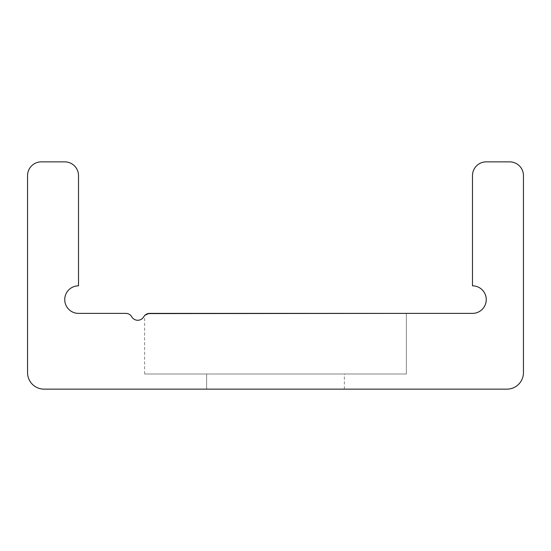<?xml version="1.0" encoding="UTF-8"?>
<svg xmlns="http://www.w3.org/2000/svg" width="551" height="551" viewBox="0 0 551 551"><rect width="100%" height="100%" fill="white"/><g stroke="black" fill="none" stroke-linecap="round" stroke-linejoin="round"><path stroke-width="0.41" stroke-dasharray="2.75 2.07" d="M406.363 373.991L406.363 313.381L406.363 373.991L406.363 313.381L406.363 373.991L406.363 313.381L406.363 373.991L406.363 313.381L406.363 373.991L144.637 373.991L406.363 373.991L144.637 373.991L406.363 373.991L144.637 373.991L406.363 373.991L144.637 373.991L406.363 373.991L144.637 373.991L406.363 373.991L144.637 373.991L406.363 373.991L144.637 373.991L406.363 373.991L144.637 373.991L406.363 373.991L144.637 373.991L406.363 373.991L406.363 313.381L149.679 313.381L144.637 315.578L149.679 313.381A6.887 6.887 0 0 0 143.715 316.825A6.887 6.887 0 0 1 131.785 316.825A6.887 6.887 0 0 0 125.821 313.381L78.517 313.381A13.775 13.775 0 0 1 64.742 299.606A13.775 13.775 0 0 1 78.517 285.831L78.517 175.631A13.775 13.775 0 0 0 64.742 161.856L41.325 161.856A13.775 13.775 0 0 0 27.55 175.631L27.55 372.614A16.53 16.53 0 0 0 44.08 389.144L506.92 389.144A16.53 16.53 0 0 0 523.45 372.614L523.45 175.631A13.775 13.775 0 0 0 509.675 161.856L486.257 161.856A13.775 13.775 0 0 0 472.482 175.631L472.482 285.831A13.775 13.775 0 0 1 486.257 299.606A13.775 13.775 0 0 1 472.482 313.381L149.679 313.381L144.637 315.578L148.04 313.581M206.625 373.991L344.375 373.991L206.625 373.991L344.375 373.991L206.625 373.991L344.375 373.991L206.625 373.991L344.375 373.991L206.625 373.991L344.375 373.991L206.625 373.991L344.375 373.991L206.625 373.991L344.375 373.991L206.625 373.991L344.375 373.991L206.625 373.991L344.375 373.991L206.625 373.991L206.625 389.144L344.375 389.144L206.625 389.144L344.375 389.144L206.625 389.144L206.625 373.991L206.625 389.144L344.375 389.144L206.625 389.144L344.375 389.144L206.625 389.144L206.625 373.991L206.625 389.144L344.375 389.144L206.625 389.144L344.375 389.144L206.625 389.144L206.625 373.991L206.625 389.144L344.375 389.144L206.625 389.144L344.375 389.144L206.625 389.144L206.625 373.991L206.625 389.144L344.375 389.144L206.625 389.144M144.637 373.991L144.637 315.578M344.375 389.144L344.375 373.991"/><path stroke-width="0.83" d="M406.363 313.381L472.482 313.381A13.775 13.775 0 0 0 486.257 299.606A13.775 13.775 0 0 0 472.482 285.831L472.482 175.631A13.775 13.775 0 0 1 486.257 161.856L509.675 161.856A13.775 13.775 0 0 1 523.45 175.631L523.45 372.614A16.53 16.53 0 0 1 506.92 389.144L44.08 389.144A16.53 16.53 0 0 1 27.55 372.614L27.55 175.631A13.775 13.775 0 0 1 41.325 161.856L64.742 161.856A13.775 13.775 0 0 1 78.517 175.631L78.517 285.831A13.775 13.775 0 0 0 64.742 299.606A13.775 13.775 0 0 0 78.517 313.381L125.821 313.381A6.887 6.887 0 0 1 131.785 316.825A6.887 6.887 0 0 0 143.715 316.825A6.887 6.887 0 0 1 149.679 313.381L406.363 313.381L148.04 313.581"/></g></svg>
